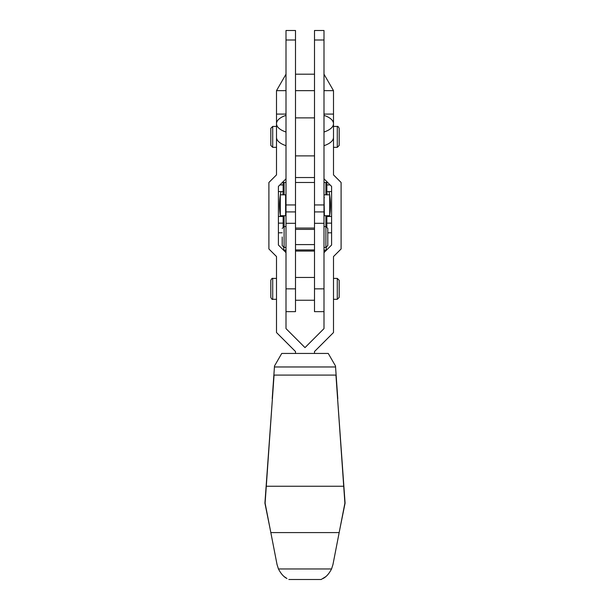 <?xml version="1.0" encoding="UTF-8"?>
<svg xmlns="http://www.w3.org/2000/svg" width="610" height="610" viewBox="0 0 610 610"><rect width="100%" height="100%" fill="white"/><g stroke="black" fill="none" stroke-linecap="round" stroke-linejoin="round"><path stroke-width="0.91" d="M324.375 194.819L329.697 194.819L329.697 215.719L324.375 215.719L323.994 194.819M280.303 205.265L280.303 194.819L285.625 194.819L285.625 215.719L280.303 215.719L280.303 205.265M286.006 40.001L295.499 40.001L295.499 30.5L286.006 30.5L286.006 288.85L295.499 288.85L295.499 311.649L286.006 311.649M286.006 115.366A23.744 10.408 0 0 0 276.505 123.693A23.744 10.408 0 0 0 286.006 132.019M323.994 132.019A23.744 10.408 0 0 0 333.495 123.693A23.744 10.408 0 0 0 323.994 115.366M323.994 145.676A23.744 10.408 0 0 0 333.495 137.349L333.495 123.693M295.499 353.442L295.499 351.543L276.505 332.541L276.505 256.558L268.903 248.964L268.903 182.474L276.505 174.872L276.505 137.349A23.744 10.408 0 0 0 286.006 145.676M323.994 40.001L314.501 40.001L314.501 30.5L323.994 30.5L323.994 288.85L314.501 288.85L314.501 311.649L323.994 311.649M314.501 40.001L314.501 223.313L323.994 223.313M295.499 40.001L295.499 223.313L286.006 223.313M280.303 215.261A45.59 32.239 90 0 1 279.517 205.265A45.59 32.239 90 0 1 280.303 195.269M280.379 194.819A45.59 32.239 90 0 1 281.004 191.593M295.499 182.474L314.501 182.474M328.996 191.593A45.59 32.239 -90 0 1 329.621 194.819M329.697 195.269A45.59 32.239 -90 0 1 330.483 205.265A45.59 32.239 -90 0 1 329.697 215.261M329.621 215.719A45.59 32.239 -90 0 1 329.491 216.474M327.006 184.975L325.892 182.924M326.396 226.607L326.846 225.86M283.154 225.86L283.604 226.607M284.108 182.924L282.994 184.975M323.994 211.914L314.501 211.914L314.501 228.064L295.499 228.064L295.499 211.914L286.006 211.914M280.508 216.474A45.59 32.239 90 0 1 280.379 215.719M327.799 245.54L327.799 236.993L327.799 245.54L325.892 247.439L325.892 215.719M325.892 194.819L325.892 182.474L323.994 182.474M286.006 247.439L284.108 247.439L284.108 215.719M284.108 194.819L284.108 182.474L286.006 182.474M323.994 250.359L326.274 249.932L326.274 247.401M286.006 250.542L283.726 249.932L286.006 250.359M295.499 251.053L314.501 251.053M326.274 249.932L323.994 250.542M295.415 249.932L314.585 249.932M283.726 247.401L283.726 249.932M283.757 247.408L283.757 249.932M326.243 249.932L326.243 247.408M278.404 191.593L283.154 191.593L283.154 182.474L284.108 182.474M314.501 177.533L295.499 177.533M331.596 223.138L326.846 223.138L326.846 216.474L331.596 216.474M283.154 184.929L279.883 184.929M325.892 182.474L326.846 182.474L326.846 184.929L330.117 184.929M331.596 191.593L326.846 191.593L326.846 184.929M326.846 223.138L326.846 226.798M314.501 288.85L314.501 228.064L295.499 228.064L295.499 288.85M278.404 216.474L283.154 216.474L283.154 226.798M278.404 223.138L283.154 223.138M278.404 232.814L282.201 232.814M327.799 232.814L331.596 232.814M276.505 124.379L276.505 90.646L286.006 90.646M295.499 90.646L314.501 90.646M295.499 74.191L314.501 74.191M323.994 74.191L333.495 90.646L323.994 90.646M286.006 74.191L276.505 90.646M337.292 126.43L337.292 147.33L339.19 145.432L339.19 128.329C338.329 126.651 337.688 126.018 337.292 126.43L333.495 126.43M270.81 145.432L270.81 128.329L272.708 126.43L272.708 147.33L270.81 145.432M272.708 299.304L272.708 278.404C272.312 277.992 271.671 278.625 270.81 280.303L270.81 297.398C271.671 299.083 272.312 299.716 272.708 299.304L276.505 299.304M339.19 288.85L339.19 297.398L337.292 299.304L337.292 278.404L339.19 280.303L339.19 288.85M323.994 178.806L331.596 186.408L331.596 245.029L323.994 252.624L323.994 328.607L305 347.608L286.006 328.607L286.006 252.624L278.404 245.029L278.404 186.408L286.006 178.806M314.501 353.442L314.501 351.543L333.495 332.541L333.495 256.558L341.097 248.964L341.097 182.474L333.495 174.872L333.495 137.349M333.495 90.646L333.495 124.379M282.201 236.993L282.201 245.54L282.201 236.993M327.799 236.993L327.799 228.445L327.799 236.993M270.055 528.588L264.915 503.136L272.411 398.673M337.589 398.673L345.085 503.136L339.945 528.588M288.843 579.5L321.157 579.5L325.603 576.747L323.064 578.501C326.22 576.923 329.057 573.743 331.558 568.962L332.969 564.494L344.894 503.136L335.942 375.097M274.058 375.097L265.106 503.136L277.031 564.494L278.442 568.962C280.943 573.743 283.78 576.923 286.936 578.501L284.397 576.747L286.929 578.501M265.876 492.117L265.106 503.136M345.031 502.358L344.894 503.136M274.439 366.968L335.561 366.968L335.492 365.977L328.256 353.442L281.744 353.442L274.508 365.977L273.867 375.097L336.133 375.097L337.78 398.673M273.867 375.097L272.22 398.673M336.133 375.097L335.561 366.968M323.994 204.945L314.501 204.945M286.006 204.945L295.499 204.945M327.006 216.474L327.006 215.719M327.006 194.819L327.006 191.593M282.994 216.474L282.994 215.719M282.994 194.819L282.994 191.593M266.288 486.246L343.712 486.246M270.832 532.591L339.168 532.591M278.442 568.962L331.558 568.962M324.375 197.671L323.994 197.671M286.006 197.671L285.625 197.671M314.501 117.882L295.499 117.882M314.501 155.878L295.499 155.878M286.006 212.867L285.625 212.867M324.375 212.867L323.994 212.867M276.505 137.349L276.505 123.693M276.505 126.43L272.708 126.43M272.708 278.404L276.505 278.404M333.495 278.404L337.292 278.404M295.499 277.458L314.501 277.458M295.499 300.25L314.501 300.25M333.495 299.304L337.292 299.304M276.505 147.33L272.708 147.33M337.292 147.33L333.495 147.33M333.495 114.085L323.994 114.085M286.006 114.085L276.505 114.085M314.501 229.39L295.499 229.39M327.799 228.445L325.892 226.546L323.994 226.546M284.108 247.439L282.201 245.54M286.006 226.546L284.108 226.546L282.201 228.445M286.006 194.819L285.625 194.819M324.375 215.719L323.994 215.719M286.006 215.719L285.625 215.719M325.892 247.439L323.994 247.439M314.501 244.595L295.499 244.595"/></g></svg>
